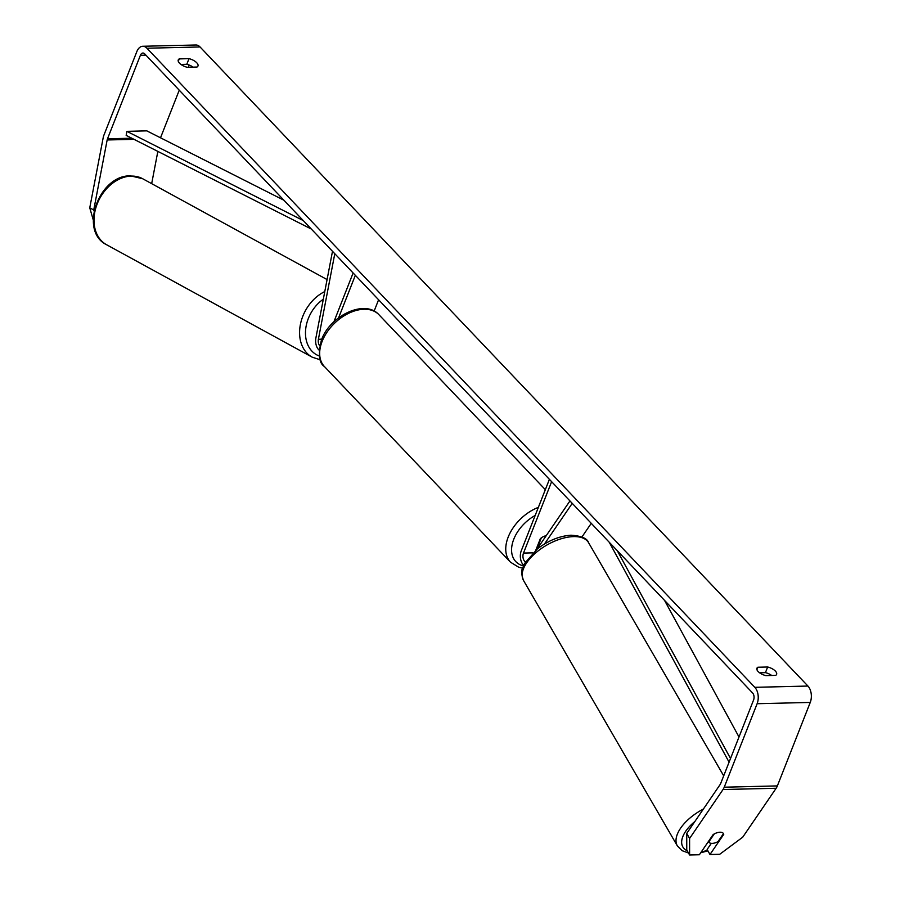<?xml version="1.0" encoding="UTF-8"?>
<svg xmlns="http://www.w3.org/2000/svg" width="900" height="900" viewBox="0 0 900 900"><rect width="100%" height="100%" fill="white"/><g stroke="black" fill="none" stroke-linecap="round" stroke-linejoin="round"><path stroke-width="1.35" d="M591.255 523.339L581.94 536.974M572.243 503.359L544.489 543.983M523.699 565.211A10.147 6.277 88.6 0 1 521.28 550.744L549.405 479.34M525.442 561.904A5.917 3.656 88.6 0 1 523.496 553.072L551.621 481.669M536.839 547.56L537.57 548.336A8.449 5.49 -43.6 0 1 537.345 547.954L541.316 537.874A8.449 5.49 -43.6 0 1 546.142 535.793A8.449 5.49 136.4 0 0 540.337 538.695L535.815 550.17M569.947 500.94L536.974 549.214M723.476 833.602L718.009 841.613A8.449 4.252 -30.1 0 1 712.305 843.39A8.449 4.252 -30.1 0 1 708.817 842.029A8.449 4.252 -30.1 0 1 708.784 841.972L714.24 833.929M714.262 833.962A8.449 4.252 -30.1 0 1 717.413 832.635M93.218 219.791L89.752 207.833L93.746 209.97L107.156 139.972A5.074 3.139 88.6 0 1 107.505 138.791L140.389 55.305A5.074 3.139 88.6 0 1 142.92 53.032A5.074 3.139 88.6 0 1 144.709 53.876L752.591 692.955A5.074 3.139 88.6 0 1 753.581 699.986L720.697 783.461A5.074 3.139 88.6 0 1 720.18 784.462L686.745 833.4L689.591 838.462L689.602 855L686.756 849.938L686.745 833.4M193.061 67.14A8.449 3.746 21.5 0 0 186.795 64.294L180.945 64.44M759.577 672.784L765.428 672.637A8.449 3.746 -158.5 0 1 771.705 675.484M765.855 675.619A8.449 3.746 -158.5 0 1 758.115 671.512A8.449 3.746 -158.5 0 1 756.9 668.261A8.449 3.746 -158.5 0 1 757.879 667.238L767.655 667.001A8.449 3.746 -158.5 0 1 776.61 674.359A8.449 3.746 -158.5 0 1 775.631 675.383L765.855 675.619M179.482 63.169A8.449 3.746 21.5 0 0 187.211 67.275L196.987 67.039A8.449 3.746 21.5 0 0 197.966 66.015A8.449 3.746 21.5 0 0 189.011 58.657L179.235 58.894A8.449 3.746 21.5 0 0 178.256 59.917A8.449 3.746 21.5 0 0 179.482 63.169M89.752 207.833L103.163 137.835A11.835 7.312 88.6 0 1 103.961 135.056L136.845 51.581A11.835 7.312 88.6 0 1 142.763 46.271L195.885 45A11.835 7.312 88.6 0 1 200.047 46.958L807.93 686.048A11.835 7.312 88.6 0 1 810.248 702.439L777.364 785.914A11.835 7.312 88.6 0 1 776.149 788.254L742.714 837.191L719.719 854.28L709.976 854.516L723.758 834.334A8.449 4.331 -29.4 0 0 723.521 833.681A8.449 4.331 -29.4 0 0 713.137 834.592L699.356 854.764L689.602 855M142.763 46.271A11.835 7.312 88.6 0 1 146.936 48.229L754.819 687.319A11.835 7.312 88.6 0 1 757.125 703.71L724.241 787.196A11.835 7.312 88.6 0 1 723.026 789.525L689.591 838.462M160.515 137.801A5.074 3.139 88.6 0 1 160.627 137.52L179.257 90.191M188.303 67.252L189.169 65.047M151.672 183.656L157.849 151.403M711.293 843.367L707.13 849.454L709.976 854.516M93.746 209.97L94.061 211.028M186.795 64.294L189.011 58.657M178.279 61.335L179.235 58.894M723.409 833.704L723.758 834.334M765.428 672.637L767.655 667.001M756.911 669.679L757.879 667.238M332.494 251.303L315.9 337.916A10.147 6.277 -91.4 0 0 319.095 350.089M334.789 253.71L318.397 339.255A5.917 3.656 -91.4 0 0 319.702 345.769M333.889 321.84L353.126 272.981M338.591 317.846L355.343 275.321M374.141 311.085L378.596 299.767M283.916 200.227L146.801 130.86L126.877 131.344L303.266 220.567M126.877 131.344L126.157 135.371L311.321 229.039M739.001 737.01L664.549 600.401M730.53 758.509L617.288 550.71M729.09 762.165L609.232 542.239M532.834 552.847L523.496 553.072M703.373 809.055A37.609 18.911 149.9 0 0 677.363 845.91L682.155 850.691L688.466 852.986M687.24 850.793A33.39 16.785 -30.1 0 1 694.856 821.52M677.363 845.91L523.496 580.421A37.609 18.911 -30.1 0 1 535.151 553.376A37.609 18.911 -30.1 0 1 573.075 536.625A37.609 18.911 -30.1 0 1 588.577 542.7L723.701 775.845M707.602 850.309A33.39 16.785 -30.1 0 1 701.359 851.827M200.047 46.958L146.936 48.229M807.93 686.048L754.819 687.319M776.149 788.254L723.026 789.525M145.946 55.17L140.389 55.305M160.627 137.52L159.986 137.531M131.76 138.206L107.505 138.791M133.987 139.331L107.156 139.972M810.248 702.439L757.125 703.71M777.364 785.914L724.241 787.196M321.75 339.176L318.397 339.255M322.144 341.348A37.609 24.412 136.4 0 0 324.439 366.559C318.971 363.116 317.993 354.173 321.536 339.716C330.086 315.832 364.714 298.789 378.945 314.719A37.609 24.412 136.4 0 0 349.178 313.054A37.609 24.412 136.4 0 0 322.144 341.348M324.439 366.559L510.525 562.207A37.609 24.412 -43.6 0 1 508.23 536.985A37.609 24.412 -43.6 0 1 538.358 507.386M535.185 515.441A33.39 21.679 136.4 0 0 513.765 539.235A33.39 21.679 136.4 0 0 523.406 565.886M142.706 178.751A37.609 28.249 118.7 0 0 131.49 176.085A37.609 28.249 118.7 0 0 96.75 205.099A37.609 28.249 118.7 0 0 106.616 244.755C78.514 231.176 99.146 174.611 130.657 175.871L142.706 178.751L327.082 279.574M106.616 244.755L312.199 357.176A37.609 28.249 -61.3 0 1 300.353 324.686A37.609 28.249 -61.3 0 1 324.776 291.577M323.314 299.216A33.39 25.076 118.7 0 0 305.561 330.536A33.39 25.076 118.7 0 0 319.354 356.017M523.496 580.421C519.559 568.98 522.934 569.273 524.52 563.524L537.424 548.854C548.325 540.551 559.519 535.995 571.005 535.207C581.445 535.916 587.306 538.425 588.577 542.7M700.729 852.75L707.929 850.883M510.525 562.207L518.783 567.27L522.596 568.125M545.332 489.656L378.945 314.719M312.199 357.176L320.332 359.831"/></g></svg>
